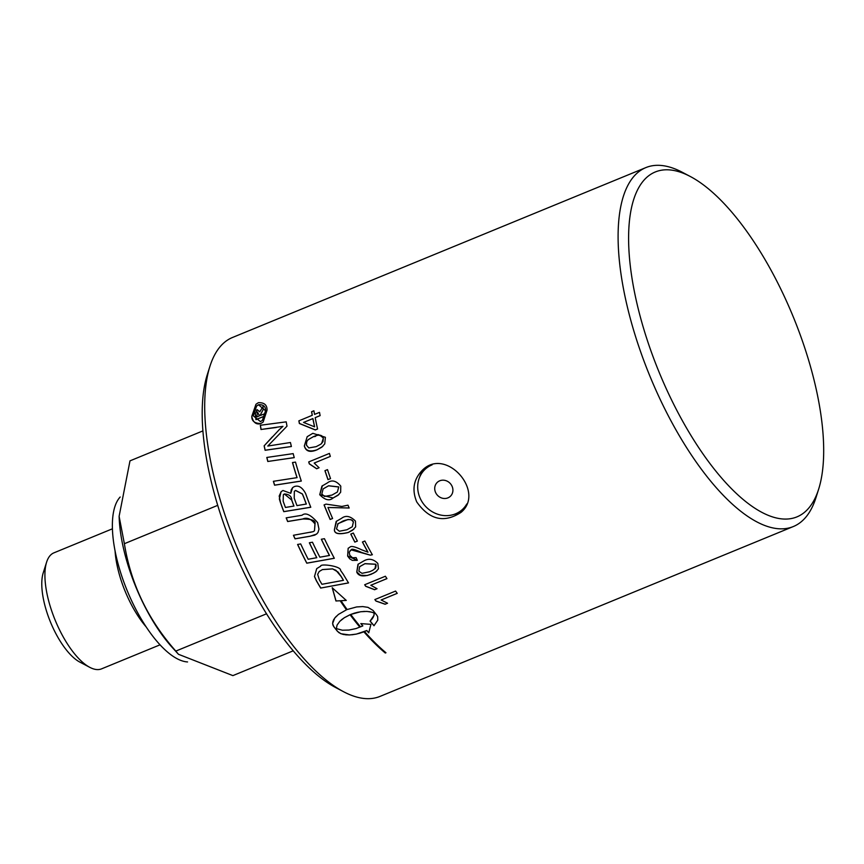 <?xml version="1.0" encoding="UTF-8"?>
<svg xmlns="http://www.w3.org/2000/svg" width="864" height="864" viewBox="0 0 864 864"><rect width="100%" height="100%" fill="white"/><g stroke="black" fill="none" stroke-linecap="round" stroke-linejoin="round"><path stroke-width="1.3" d="M312.239 415.346A194.033 75.535 -112.3 0 1 311.58 411.739L313.902 410.778A194.033 75.535 67.7 0 0 314.561 414.396L319.496 412.366A194.033 75.535 67.7 0 0 320.123 415.627L315.187 417.647A194.033 75.535 67.7 0 0 317.574 428.987L315.252 429.948L299.376 423.511A194.033 75.535 -112.3 0 1 298.868 420.844L312.304 415.282A193.838 75.47 -112.3 0 1 311.656 411.707M317.574 428.954L315.317 429.883L299.452 423.446A193.838 75.47 -112.3 0 1 298.944 420.811M320.112 415.584L315.187 417.647M312.93 418.543L303.545 422.431L314.561 426.827A194.033 75.535 -112.3 0 1 312.854 418.608L312.93 418.543A193.838 75.47 -112.3 0 0 314.626 426.762L314.561 426.827M312.854 418.608L303.545 422.431M259.794 411.793L262.958 406.642A194.033 75.535 67.7 0 0 263.25 409.46L260.388 414.871A194.033 75.535 67.7 0 0 260.453 415.454L263.79 414.083A194.033 75.535 67.7 0 0 264.071 416.318L255.949 419.656A194.033 75.535 -112.3 0 1 255.668 417.42L255.269 413.867L257.202 409.72L259.794 411.793L262.958 406.674M264.071 416.275L256.036 419.58A193.838 75.47 -112.3 0 1 255.744 417.344L255.344 413.791L257.278 409.644M259.178 415.973A194.033 75.535 -112.3 0 1 259.06 415.066L257.558 412.096L256.846 415.984A194.033 75.535 67.7 0 0 256.964 416.891L259.254 415.908A193.838 75.47 -112.3 0 1 259.146 414.99L257.256 412.268M256.446 410.206L257.202 409.72M316.742 557.744A194.033 75.535 -112.3 0 1 309.355 542.765L312.466 542.225A194.033 75.535 67.7 0 0 319.864 557.194L329.422 555.487A194.033 75.535 -112.3 0 1 321.332 539.244L324.443 538.704A194.033 75.535 67.7 0 0 334.325 558.284L306.785 563.198A194.033 75.535 -112.3 0 1 297.594 544.46L300.694 543.931A194.033 75.535 67.7 0 0 308.167 559.256L316.796 557.69A193.838 75.47 -112.3 0 1 309.431 542.754M329.422 555.487L329.486 555.433A193.838 75.47 -112.3 0 1 321.408 539.233M334.303 558.241L306.839 563.144A193.838 75.47 -112.3 0 1 297.67 544.45M316.915 533.79L314.766 535.129L309.96 536.231L295.078 538.78A193.838 75.47 -112.3 0 1 293.512 535.259M314.485 530.82L314.96 523.93C310.943 518.724 306.806 517.104 302.551 519.07L287.647 521.532A194.033 75.535 -112.3 0 1 286.178 517.86L302.054 515.246C305.489 512.212 310.673 514.663 317.617 522.623L318.978 529.157L317.984 532.494L316.591 534.071L309.895 536.285L295.024 538.834A194.033 75.535 -112.3 0 1 293.436 535.27L313.157 531.673L314.485 530.82L315.014 523.876C315.932 520.56 311.796 518.94 302.616 519.016L287.701 521.478A193.838 75.47 -112.3 0 1 286.254 517.849M310.219 532.364L313.222 531.619M340.243 600.718A193.838 75.47 -112.3 0 0 346.529 609.746L346.464 609.811A194.033 75.535 -112.3 0 1 340.178 600.772L336.031 600.955L332.273 587.704M374.047 625.666A193.838 75.47 -112.3 0 1 370.138 621.032L373.993 615.362L374.144 613.062L372.092 612.241L366.811 611.41L360.58 611.755L350.73 614.455A194.033 75.535 67.7 0 0 360.299 626.584L359.629 626.854A194.033 75.535 -112.3 0 1 350.071 614.736L344.304 617.749L339.811 621.324L337.068 625.093L336.366 628.614L342.392 630.212L348.959 630.05L356.022 628.571L362.772 625.946A194.033 75.535 -112.3 0 1 360.817 623.592L370.937 624.359L368.734 632.837A194.033 75.535 -112.3 0 1 366.714 630.558L356.411 634.09L349.466 634.954L340.934 633.744L337.489 631.368A194.033 75.535 -112.3 0 1 333.72 626.584L332.618 623.527L334.714 618.095L338.396 614.444L346.464 609.811M340.178 600.772L336.031 600.955M335.966 601.009L332.219 587.758L346.27 600.415L340.988 600.718L346.194 600.361M334.714 618.095L336.398 616.205M333.526 619.963L334.778 618.041M332.824 621.788L333.59 619.898M340.988 600.718A194.033 75.535 67.7 0 0 347.123 609.53L356.659 606.938L362.75 606.582L367.945 607.349L373.043 610.427A194.033 75.535 67.7 0 0 376.812 615.2L377.676 616.691L377.784 620.125L373.982 625.741A194.033 75.535 -112.3 0 1 370.073 621.097L370.138 621.032M332.618 623.527L332.888 621.724M332.921 625.136L332.683 623.462M333.72 626.584L332.975 625.082M337.489 631.368L337.554 631.303A193.838 75.47 -112.3 0 1 333.785 626.53M338.947 632.696L337.554 631.303M340.934 633.744L339.012 632.632M343.408 634.478L340.999 633.679M346.27 634.889L343.472 634.414M349.466 634.954L346.345 634.824M352.879 634.684L349.531 634.889M356.411 634.09L352.944 634.619M359.964 633.182L356.476 634.025M363.431 631.994L360.029 633.118M366.714 630.558L363.506 631.93M368.777 632.74A193.838 75.47 -112.3 0 1 366.779 630.493M362.772 625.946L362.837 625.882A193.838 75.47 -112.3 0 1 360.958 623.603M370.073 621.097L371.92 619.153M371.855 619.207L373.216 617.242M373.151 617.306L373.993 615.362M373.928 615.427L374.242 613.559M374.177 613.624L374.144 613.062M374.08 613.116L372.092 612.241M372.028 612.306L369.608 611.68M369.544 611.744L366.811 611.41M366.746 611.474L363.787 611.431M363.722 611.496L360.58 611.755M360.526 611.82L357.296 612.371M357.232 612.425L354.013 613.256M339.811 621.324L341.863 619.488M353.948 613.321L350.73 614.455M344.304 617.749L341.928 619.423M360.277 626.562L359.705 626.8A193.838 75.47 -112.3 0 1 350.136 614.671L344.369 617.684M290.747 493.333L292.604 487.652L294.246 486.626C298.49 485.017 302.27 487.307 305.586 493.484A194.033 75.535 67.7 0 0 310.781 507.265L283.781 511.672A194.033 75.535 -112.3 0 1 280.487 502.74L279.353 499.003L281.102 491.702L282.982 490.504L290.747 493.333L291.179 489.964L292.637 487.631M310.759 507.222L283.835 511.618A193.838 75.47 -112.3 0 1 280.541 502.686L279.191 496.033L281.135 491.67M291.762 500.094C291.611 496.357 289.17 494.305 284.44 493.949L283.349 494.64L283.154 501.196A194.033 75.535 67.7 0 0 285.444 507.46L293.965 506.056A193.838 75.47 -112.3 0 1 291.762 500.094L284.375 494.003L283.381 494.608M306.277 504.09A194.033 75.535 -112.3 0 1 303.815 497.502L302.368 494.014L295.585 490.504L294.343 491.281L294.224 498.172A194.033 75.535 67.7 0 0 296.968 505.613L306.342 504.036A193.838 75.47 -112.3 0 1 303.869 497.448L302.432 493.96L295.65 490.45L294.365 491.26M293.911 506.11A194.033 75.535 -112.3 0 1 291.708 500.148M385.938 652.73L385.387 652.957A193.838 75.47 -112.3 0 1 364.295 632.156M385.312 653.033A194.033 75.535 -112.3 0 1 364.198 632.189L364.867 631.919A194.033 75.535 67.7 0 0 385.97 652.763L385.387 652.957M297.022 477.684A194.033 75.535 -112.3 0 1 292.475 462.553L295.488 462.1A194.033 75.535 67.7 0 0 301.298 481.064L274.579 485.201A194.033 75.535 -112.3 0 1 273.38 481.313L297.076 477.63A193.838 75.47 -112.3 0 1 292.55 462.542M301.288 481.021L274.644 485.147A193.838 75.47 -112.3 0 1 273.456 481.302M320.706 588.103A194.033 75.535 -112.3 0 1 316.386 580.781L314.474 576.547L316.699 568.642L320.684 566.179C320.069 563.252 341.496 566.222 340.556 570.402L343.289 574.258A194.033 75.535 67.7 0 0 348.538 582.919L320.771 588.049A193.838 75.47 -112.3 0 1 316.451 580.727L314.539 576.493M314.474 576.547L316.775 568.577M343.418 580.327L343.472 580.273A193.838 75.47 -112.3 0 1 341.183 576.45L337.975 572.011L332.597 568.868L322.434 569.56L319.183 571.525L317.65 574.344L319.421 579.992A194.033 75.535 67.7 0 0 321.937 584.291L343.418 580.327A194.033 75.535 -112.3 0 1 341.118 576.504L335.837 570.186M348.516 582.876L320.771 588.049M335.783 570.251L332.543 568.922L322.38 569.614L319.205 571.514M294.235 457.596L267.883 461.462A193.838 75.47 -112.3 0 1 266.879 457.456M267.818 461.516A194.033 75.535 -112.3 0 1 266.803 457.456L293.177 453.622A194.033 75.535 67.7 0 0 294.246 457.639L267.883 461.462M367.924 552.236A194.033 75.535 -112.3 0 1 362.416 542.02L364.856 541.015A194.033 75.535 67.7 0 0 372.33 554.742L370.397 555.174L351.227 549.893L349.25 552.096L349.769 555.282L352.469 557.766L356.119 557.626L357.318 560.336L352.35 560.39L349.78 558.868L347.641 556.081L348.16 548.294L349.888 547.204C350.935 545.713 354.899 546.588 361.757 549.85L367.978 552.182A193.838 75.47 -112.3 0 1 362.491 541.987M357.296 560.304L347.695 556.027L348.181 548.262M370.397 555.174L361.822 552.55C354.953 549.418 351.443 548.51 351.281 549.839L350.158 550.562M372.384 554.688L370.462 555.12M269.136 444.841L267.797 446.051L290.434 442.519A194.033 75.535 67.7 0 0 291.395 446.526L265.108 450.274A194.033 75.535 -112.3 0 1 264.136 445.846L279.482 429.419M278.77 430.099L282.982 426.341L261.09 429.462A193.838 75.47 -112.3 0 1 260.42 425.261M291.373 446.483L265.172 450.209A193.838 75.47 -112.3 0 1 264.2 445.781L272.354 436.849M276.242 427.507L261.09 429.462M261.014 429.538A194.033 75.535 -112.3 0 1 260.334 425.272L286.211 421.848A194.033 75.535 67.7 0 0 286.999 426.168L267.797 446.051M354.834 542.138A194.033 75.535 -112.3 0 1 350.773 534.082L353.322 533.034A194.033 75.535 67.7 0 0 357.372 541.091L354.888 542.084A193.838 75.47 -112.3 0 1 350.849 534.049M357.361 541.058L354.888 542.084M387.558 603.245L385.106 604.249L375.948 601.052A194.033 75.535 -112.3 0 1 374.868 599.573L395.572 591.062A194.033 75.535 67.7 0 0 397.246 593.352L381.11 599.983L387.558 603.245L385.171 604.184L376.002 600.988A193.838 75.47 -112.3 0 1 374.944 599.54M397.224 593.32L381.11 599.983M352.339 526.716L353.419 521.878L351.335 519.836L348.041 519.448L338.105 523.606L336.496 528.908L339.347 531.241L346.972 529.751L352.307 526.738L353.365 521.932C352.436 519.134 348.959 518.843 342.922 521.046L337.565 524.07M355.644 526.889L352.523 530.258L348.278 532.483C338.969 534.773 334.346 533.855 334.39 529.729L336.15 521.478L341.658 518.249C345.773 515.095 350.374 516.035 355.439 521.078L355.644 526.889M353.948 529.114L348.343 532.429C339.034 534.665 334.4 533.747 334.444 529.686L336.625 521.057M377.05 588.719L374.598 589.723L365.688 586.289A194.033 75.535 -112.3 0 1 364.684 584.744L385.387 576.234A194.033 75.535 67.7 0 0 386.953 578.621L370.818 585.252L377.05 588.719L374.663 589.669L365.753 586.235A193.838 75.47 -112.3 0 1 364.759 584.712M386.942 578.599L370.818 585.252M327.985 479.66A194.033 75.535 -112.3 0 1 324.94 470.675L327.488 469.627A194.033 75.535 67.7 0 0 330.534 478.613L328.05 479.606A193.838 75.47 -112.3 0 1 325.015 470.642M330.523 478.591L328.05 479.606M376.866 570.942L373.626 573.124L367.276 575.521L360.493 575.262L356.821 572.011L358.29 564.041M374.998 568.771L375.797 564.214L364.975 563.663L359.629 566.687L358.873 571.234L361.984 573.329L369.716 571.73L372.827 570.272L375.678 567.983L376.142 565.186L375.732 564.268L364.921 563.717L359.629 566.687M356.756 572.065L357.977 564.311L363.431 561.146C368.474 558.079 373.27 558.835 377.816 563.414L378.454 568.825L375.797 571.828L371.272 574.236C363.388 577.012 358.549 576.288 356.756 572.065L356.821 572.011M319.086 467.759L316.634 468.763L309.301 463.871A194.033 75.535 -112.3 0 1 308.718 461.927L329.422 453.416A194.033 75.535 67.7 0 0 330.318 456.419L314.194 463.05L319.086 467.759L316.699 468.709L309.355 463.806A193.838 75.47 -112.3 0 1 308.794 461.894M330.318 456.419L314.194 463.05M349.164 507.978L327.953 507.503A194.033 75.535 67.7 0 0 332.608 518.486L330.167 519.48A194.033 75.535 -112.3 0 1 324.065 504.922L326.03 504.112L341.852 506.444L347.976 505.17A194.033 75.535 67.7 0 0 349.175 508.01L327.953 507.503M332.597 518.454L330.221 519.426A193.838 75.47 -112.3 0 1 324.13 504.889M321.635 443.534L323.374 438.091C315.187 430.747 317.704 437.508 313.675 436.504L308.21 439.636L306.752 441.666L306.428 445.133L308.794 447.93L316.181 446.656L320.922 444.118L323.006 441.569L323.309 438.156C322.25 434.776 319.021 434.246 313.61 436.568L308.146 439.7M324.756 443.891L321.786 447.196L317.034 449.809C310.079 452.736 305.845 451.451 304.333 445.954L307.184 436.687L312.844 433.318L325.382 437.303L324.756 443.891M322.844 446.31L317.099 449.755C309.971 452.164 305.737 450.878 304.398 445.889L307.174 436.698M338.872 494.543L333.212 497.912C329.443 501.206 324.972 500.137 319.788 494.726L322.434 485.665M337.403 492.005L338.764 486.918L328.612 485.762L323.147 488.884L321.829 493.949L324.486 496.465L332.014 495.061L337.403 492.005L338.699 486.983L328.547 485.816L323.147 488.884M319.723 494.78L321.916 486.13L327.478 482.846C331.744 479.552 336.182 480.643 340.772 486.13L340.654 492.242L338.029 495.266L333.148 497.966L319.788 494.726M253.26 415.822L260.485 421.61L262.397 420.358L265.55 410.767L258.541 404.773L256.608 406.048L253.26 415.822M262.44 420.314L265.637 410.702C265.68 406.48 263.347 404.482 258.628 404.698L256.651 406.004M260.766 423.619C256.165 424.85 253.163 422.464 251.759 416.437L255.96 404.276L258.358 402.689C264.244 402.451 267.138 404.946 267.041 410.162L263.142 422.064L260.842 423.544C254.61 423.414 251.608 421.016 251.845 416.362L255.992 404.233M263.142 422.064L260.842 423.544M690.271 176.483L682.312 172.282A194.033 75.535 67.7 0 0 645.872 167.594A194.033 75.535 67.7 0 0 636.53 173.642A194.033 75.535 67.7 0 0 655.29 388.724A194.033 75.535 67.7 0 0 793.379 526.522A194.033 75.535 67.7 0 0 815.994 497.567L818.705 488.981A186.397 72.576 -112.3 0 1 682.128 420.25A186.397 72.576 -112.3 0 1 646.294 177.79A186.397 72.576 -112.3 0 1 690.271 176.483A186.397 72.576 -112.3 0 1 793.238 316.807A186.397 72.576 -112.3 0 1 818.705 488.981M793.379 526.522L380.009 696.406A194.033 75.535 -112.3 0 1 343.57 691.718A194.033 75.535 -112.3 0 1 236.39 545.648A194.033 75.535 -112.3 0 1 209.887 366.433A194.033 75.535 -112.3 0 1 223.171 343.516A194.033 75.535 -112.3 0 1 232.502 337.478L645.872 167.594M416.718 501.898C411.772 489.856 413.597 479.358 422.172 470.426C445.63 446.148 485.762 491.746 461.128 512.298C444.193 523.357 429.397 519.89 416.718 501.898M435.683 492.685A9.558 8.705 47.1 0 1 444.344 480.276A9.558 8.705 47.1 0 1 451.429 495.061A9.558 8.705 47.1 0 1 435.683 492.685M466.787 503.96A27.41 24.98 47.1 0 1 462.488 509.404A27.41 24.98 47.1 0 1 420.476 498.938A27.41 24.98 47.1 0 1 425.153 469.271A27.41 24.98 47.1 0 1 432.13 464.832M425.153 469.271L426.503 468.018A27.41 24.98 47.1 0 1 429.268 465.826M465.88 505.991A27.41 24.98 47.1 0 1 463.838 508.151L462.488 509.404M160.067 644.814L101.574 668.855A62.705 24.419 -112.3 0 1 89.791 667.343A62.705 24.419 -112.3 0 1 55.156 620.136A62.705 24.419 -112.3 0 1 46.591 562.216A62.705 24.419 -112.3 0 1 50.879 554.807A62.705 24.419 -112.3 0 1 53.892 552.852L112.396 528.811M46.591 562.216L43.2 572.94A53.179 20.704 67.7 0 0 50.468 622.058A53.179 20.704 67.7 0 0 79.834 662.094L89.791 667.343M115.085 551.124A62.705 24.419 67.7 0 0 146.297 627.059M202.878 430.909L129.989 460.858L119.113 516.326L124.373 543.704C130.853 583.88 148.003 619.682 175.813 651.089L178.448 654.275L232.891 675.616L293.242 650.808M178.448 654.275L172.271 647.471A102.47 39.895 -112.3 0 1 119.2 518.346L119.113 516.326M124.373 543.704L217.696 505.354M175.813 651.089L266.544 613.796M187.564 661.943A90.558 35.251 -112.3 0 1 126.965 590.101A90.558 35.251 -112.3 0 1 120.182 497.005M209.887 366.433L207.176 375.019A186.397 72.576 67.7 0 0 232.643 547.193A186.397 72.576 67.7 0 0 335.61 687.517L343.57 691.718M453.946 514.426A28.598 26.06 -132.9 0 0 462.996 510.332M424.289 468.677A28.598 26.06 -132.9 0 0 419.526 477.436"/></g></svg>
